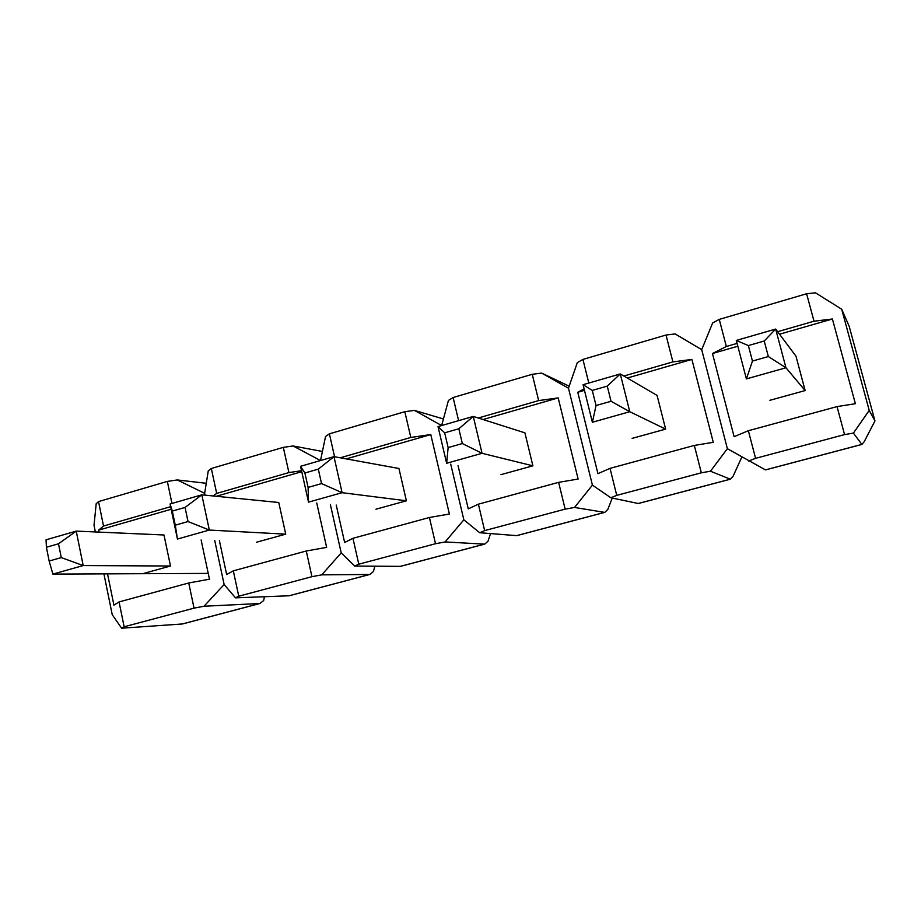 <?xml version="1.0" encoding="UTF-8"?>
<svg xmlns="http://www.w3.org/2000/svg" width="921" height="921" viewBox="0 0 921 921"><rect width="100%" height="100%" fill="white"/><g stroke="black" fill="none" stroke-linecap="round" stroke-linejoin="round"><path stroke-width="1.38" d="M611.049 401.28L607.25 386.118L592.272 390.423L596.037 405.539L611.049 401.28L629.78 411.722L620.282 373.949L607.25 386.118M596.037 405.539L592.387 422.255L629.78 411.722L665.641 429.117L657.087 395.431L620.282 373.949L583.062 384.702L592.272 390.423M583.062 384.702L592.387 422.255M321.544 483.594L318.309 469.134L304.886 472.991L308.098 487.416L321.544 483.594L342.105 492.689L333.978 456.655L318.309 469.134M308.098 487.416L308.523 502.141L342.105 492.689L406.391 500.794L398.943 468.49L333.978 456.655L300.557 466.302L304.886 472.991M300.557 466.302L308.523 502.141M61.281 557.596L58.507 543.781L46.395 547.258L49.147 561.039L61.281 557.596L83.201 565.563L76.236 531.106L58.507 543.781M49.147 561.039L52.888 574.094L83.201 565.563L170.477 566.012L142.697 573.691M170.489 566.012L163.984 534.986L76.236 531.106L46.05 539.821L46.395 547.258M208.227 573.403L52.888 574.094M188.045 521.551L185.052 507.425L172.308 511.086L175.278 525.177L188.045 521.551L209.332 530.059L201.814 494.83L185.052 507.425M175.278 525.177L177.454 539.038L209.332 530.059L285.717 534.157M256.648 542.193L285.729 534.145L278.764 502.498L201.814 494.83L170.074 503.994L172.308 511.086M170.074 503.994L177.454 539.038M462.342 443.554L458.842 428.76L444.67 432.824L448.147 447.594L462.342 443.554L482.051 453.305L473.267 416.419L458.842 428.76M448.147 447.594L446.639 463.275L482.051 453.305L532.891 465.819L524.912 432.835L473.267 416.419L438.028 426.596L444.67 432.824M438.028 426.596L446.639 463.275M805.138 390.562L785.958 367.767L746.401 378.911L736.305 340.436L775.666 329.062L795.963 356.162L805.15 390.562L769.898 400.301M748.37 345.571L764.223 341.012L775.666 329.062L785.958 367.767L768.344 356.554L752.457 361.067L748.37 345.571L736.305 340.436M746.401 378.911L752.457 361.067M764.223 341.012L768.344 356.554M632.117 438.384L665.653 429.117M264.465 596.727L263.671 600.538L259.895 603.508L204.013 606.237L224.137 584.513L214.731 540.523L224.137 584.513L235.5 597.844L238.758 596.209L311.943 576.684L321.751 574.854L341.207 552.911L330.34 504.432L341.207 552.911L354.735 566.058L358.787 564.193L435.506 543.724L445.119 541.951L463.839 519.824L479.703 532.729L484.642 530.611L565.149 509.14L574.543 507.448L592.41 485.125L568.476 388.178L592.41 485.125L610.853 497.766L616.748 495.371L610.024 468.363L694.319 445.43L713.291 442.322L691.901 359.432L627.27 378.024M584.467 390.343L577.778 392.265L597.925 473.659L610.024 468.363M484.642 530.611L478.379 504.178L558.621 482.351L578.123 479.047L558.184 397.907L538.658 400.589L532.246 374.294L541.64 373.097L568.476 388.178L577.317 362.632L582.924 359.42L588.807 383.044M577.778 392.265L584.098 388.858M691.901 359.432L672.894 361.895L623.851 376.033M616.748 495.371L701.342 472.807L694.319 445.43M672.894 361.895L666.01 335.025L582.924 359.42M701.342 472.807L710.459 471.207L727.383 448.7L701.71 349.669L675.151 333.943L666.01 335.025M710.459 471.207L730.272 479.185L638.23 503.499L610.853 497.766M741.819 457.081L733.058 476.33L730.422 479.185L638.334 503.511M375.941 509.209L406.403 500.794M358.787 564.193L352.95 538.301L429.416 517.498L449.39 514.022L430.786 434.562L346.261 458.888M336.223 505.053L344.638 542.481L352.95 538.301M301.535 470.7L288.906 472.588L283.323 447.364L293.12 445.971L320.496 460.546L325.562 436.462L329.396 433.837L334.565 456.758M430.786 434.562L410.812 437.452L340.252 457.795M435.506 543.724L429.416 517.498M410.812 437.452L404.826 411.699L329.396 433.837M463.839 519.824L450.726 464.126L463.839 519.824M458.6 420.655L453.12 397.515L448.435 400.428L441.654 425.548L414.438 410.398L404.826 411.699M414.438 410.398L443.197 418.882M445.119 541.951L484.504 544.127L400.347 566.357L354.735 566.058M490.536 533.581L488.038 541.168L484.768 544.092M204.013 606.237L194.043 608.136L124.151 626.787L121.63 628.203L182.289 623.978L259.526 603.566M121.63 628.203L112.235 614.71L103.912 573.864M206.258 483.295L177.281 479.945L204.646 493.322L208.273 470.85L211.323 468.49L216.677 493.414L213.142 495.959M95.37 531.947L94.023 525.292L96.187 503.718L98.535 501.6L167.334 481.407L177.281 479.945M201.112 539.982L209.458 579.205L188.736 582.981L194.043 608.136M205.038 495.153L204.646 493.322L205.038 495.153M167.334 481.407L171.974 503.442M98.535 501.6L103.532 526.041L170.638 506.688M188.736 582.981L119.062 601.931L124.151 626.787M107.527 573.852L113.916 605.166L119.062 601.931M103.532 526.041L98.605 530.151L171.179 509.267M99.008 532.108L98.605 530.151M301.754 471.69L216.32 496.281M219.405 540.708L226.647 574.531L233.312 570.847L306.267 551L326.633 547.373L316.743 503.004M238.758 596.209L233.312 570.847M288.906 472.588L216.677 493.414M311.943 576.684L306.267 551M283.323 447.364L211.323 468.49M293.12 445.971L322.235 451.428M321.751 574.854L369.586 574.485L288.998 595.783L235.5 597.844M374.859 566.185L373.442 571.492L369.908 574.439M500.955 474.649L532.902 465.819M558.184 397.907L483.053 419.527M458.059 465.669L468.259 508.887L478.379 504.178M538.658 400.589L478.264 418.007M565.149 509.14L558.621 482.351M532.246 374.294L453.12 397.515M541.64 373.097L569.166 386.175M574.543 507.448L604.613 512.387L516.646 535.631L479.703 532.729M612.269 498.065L607.791 509.474L604.821 512.364L516.808 535.619M841.69 309.226L849.162 326.241L874.95 420.932L864.232 441.62L861.952 444.429L765.512 469.906L727.383 448.7L701.71 349.669L712.635 322.949L719.266 319.391L806.612 293.753L815.476 292.797L841.69 309.226L869.228 410.421L853.399 433.1L861.872 444.406L765.466 469.883M874.95 420.932L869.228 410.421M853.399 433.1L844.569 434.597L755.577 458.336L748.623 461.03M806.612 293.753L814.014 321.21L832.411 319L855.379 403.709L837.028 406.598L844.569 434.597M719.266 319.391L726.347 346.492L737.076 343.395M777.635 331.698L814.014 321.21M837.028 406.598L748.359 430.729L755.577 458.336M726.347 346.492L712.474 353.514L734.095 436.669L748.359 430.729M712.474 353.514L737.825 346.215M779.523 334.219L832.411 319M400.554 566.334L484.734 544.104M182.577 623.943L259.837 603.52M289.252 595.749L369.851 574.451"/></g></svg>
